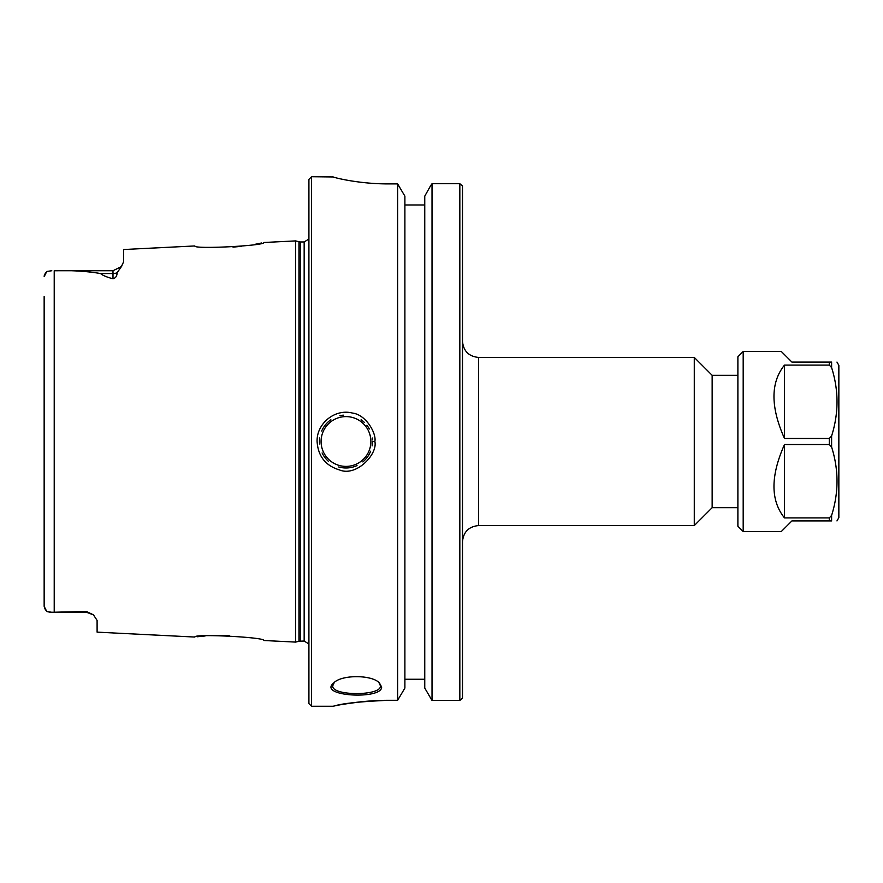 <?xml version="1.0" encoding="UTF-8"?>
<svg xmlns="http://www.w3.org/2000/svg" width="883" height="883" viewBox="0 0 883 883"><rect width="100%" height="100%" fill="white"/><g stroke="black" fill="none" stroke-linecap="round" stroke-linejoin="round"><path stroke-width="1.32" d="M478.619 357.438L694.281 357.438L694.281 525.562L478.619 525.562L478.619 357.438C468.818 356.478 463.432 351.103 462.482 341.302M462.482 698.21L462.482 185.938M737.89 375.308L712.151 375.308L712.151 507.692L737.89 507.692M388.343 700.307C360.33 701.543 342.328 703.431 334.337 705.981C325.617 708.1 353.995 700.285 388.343 700.307L397.626 700.307L397.626 183.896L404.889 196.147L404.889 688.056L397.626 700.307M343.366 704.248L360.672 701.808M317.096 441.5C318.057 456.246 325.54 465.727 339.547 469.944C356.335 477.019 377.913 454.105 374.867 441.5C376.622 433.752 366.268 414.679 352.46 413.067C335.043 408.421 316.522 423.443 317.096 441.5M311.567 176.732L308.918 179.381L308.918 703.619L311.567 706.268L311.567 176.732L333.211 176.964M333.068 176.887L332.946 176.788C332.317 177.24 358.586 184.039 388.343 183.896L397.626 183.896M381.622 686.985L379.458 683C372.03 674.568 341.147 674.557 333.697 682.989C316.92 696.455 382.35 699.954 381.622 686.985M378.873 682.493L380.407 685.76C381.997 696.179 331.147 696.179 332.748 685.76L334.282 682.482M462.427 698.265L459.833 700.462L459.833 183.719L432.019 183.719L459.833 183.719L462.416 185.871M430.529 185.871L432.019 183.719L432.019 700.462L424.756 688.056L424.756 196.147L430.529 185.871M424.756 204.977L404.889 204.977M459.833 700.462L432.019 700.462M404.889 679.259L424.756 679.259L404.889 679.259M319.745 437.913A26.479 26.479 0 0 0 319.624 443.994M322.096 452.913A26.479 26.479 0 0 0 328.277 461.18M338.719 466.964A26.479 26.479 0 0 0 357.008 465.573M362.836 461.919A26.479 26.479 0 0 0 370.617 451.213M372.085 445.915A26.479 26.479 0 0 0 372.427 442.758M372.416 439.944A26.479 26.479 0 0 0 372.218 437.957M369.326 428.995A26.479 26.479 0 0 0 366.898 425.264M364.304 422.383A26.479 26.479 0 0 0 361.103 419.767M343.31 415.153A26.479 26.479 0 0 0 339.812 415.75M330.882 419.756A26.479 26.479 0 0 0 321.688 430.992M372.449 441.5L374.867 441.5M121.887 265.915L117.086 272.803C117.053 276.048 115.684 278.046 112.991 278.796C106.523 277.041 102.384 275.286 100.596 273.542C86.6 271.169 71.137 270.231 54.216 270.75L112.991 270.728L121.39 266.578L123.576 261.876L123.576 249.525L194.856 245.949C192.924 249.492 266.103 245.695 263.885 242.494L295.673 240.904L295.673 642.096L263.896 640.506C266.07 637.272 192.825 633.541 194.878 637.051L97.108 632.151L97.097 620.274M261.622 243.002L255.286 244.271M241.6 246.324L233.013 247.119M44.15 296.567L44.15 606.345L46.799 611.533L51.799 612.272L86.512 611.5L93.477 614.877L97.108 620.44M197.24 636.753L205.099 635.981M218.256 635.429L229.238 635.661M44.15 606.345L44.15 586.433M51.799 270.728L46.799 271.467L44.15 276.655M86.512 611.5L86.512 612.272L50.596 612.25M50.11 612.228L46.799 611.533L44.603 608.398M44.216 275.86L44.603 274.602M45.11 273.653L46.799 271.467M784.49 517.902C770.473 500.451 770.473 475.992 784.49 444.524L829.314 444.524L831.609 447.03C838.806 469.822 838.806 492.615 831.609 515.396L829.314 517.902L784.49 517.902L784.49 444.524M831.609 515.396L831.609 520.926C838.806 520.926 838.806 520.926 831.609 520.926C838.806 520.926 838.806 520.926 831.609 520.926L791.908 520.926L781.312 531.522L743.188 531.522L743.188 351.478L781.312 351.478L791.908 362.074L831.609 362.074C838.806 362.074 838.806 362.074 831.609 362.074C838.806 362.074 838.806 362.074 831.609 362.074L831.609 367.604C838.806 390.385 838.806 413.178 831.609 435.97L829.314 438.476L784.49 438.476C770.473 407.008 770.473 382.549 784.49 365.098L829.314 365.098L831.609 367.604M784.49 438.476L784.49 365.098M836.963 520.926L838.85 517.659L838.85 365.341L836.963 362.074M743.188 531.522L737.89 526.224L737.89 356.776L743.188 351.478M321.092 441.5A24.89 24.89 0 0 1 358.432 419.944A24.89 24.89 0 0 1 358.432 463.056A24.89 24.89 0 0 1 321.092 441.5M54.216 612.25L54.216 270.75M112.991 270.728L112.991 273.542L100.596 273.542M117.086 272.803A10.596 9.437 0 0 1 112.991 273.542L112.991 278.796M300.33 641.036L300.33 241.964L304.16 241.964L304.16 641.036L298.962 641.224L298.962 241.776L295.673 240.904M829.314 444.524L829.314 438.476M829.314 365.098L829.314 362.074M829.314 520.926L829.314 517.902M831.609 447.03L831.609 435.97M478.619 525.562C468.818 526.522 463.432 531.897 462.482 541.698M712.151 375.308L694.281 357.438M712.151 507.692L694.281 525.562M311.567 706.268L332.957 706.268M86.512 612.272L93.477 614.877M298.962 641.224L295.673 642.096M300.33 241.964L298.962 241.776M304.16 241.964L308.918 239.006M304.16 641.036L308.918 643.994"/></g></svg>
